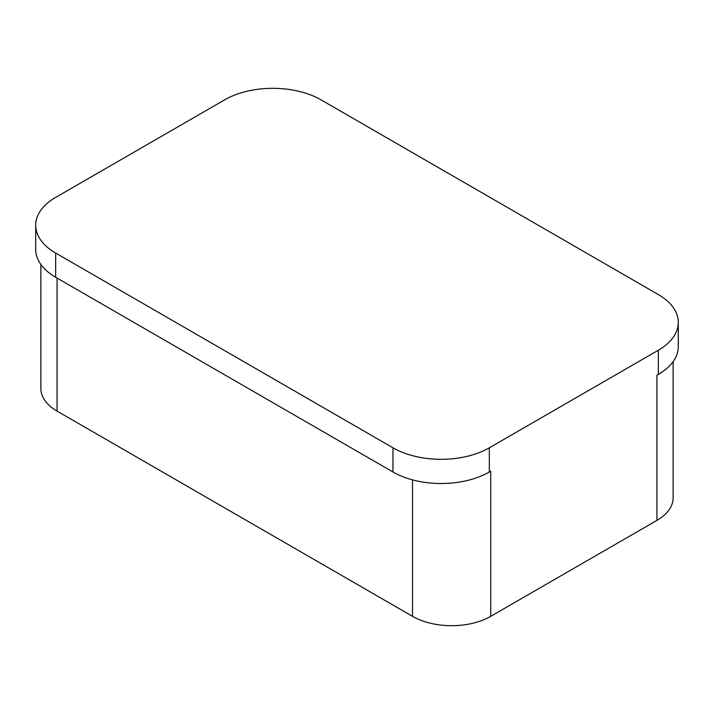 <?xml version="1.0" encoding="UTF-8"?>
<svg xmlns="http://www.w3.org/2000/svg" width="714" height="714" viewBox="0 0 714 714"><rect width="100%" height="100%" fill="white"/><g stroke="black" fill="none" stroke-linecap="round" stroke-linejoin="round"><path stroke-width="1.07" d="M35.7 225.231A68.142 39.341 180 0 1 55.656 197.412L224.66 99.844A68.142 39.341 180 0 1 321.032 99.844L658.344 294.579A68.142 39.341 180 0 1 678.3 322.398A68.142 39.341 180 0 1 658.344 350.226L489.34 447.794A68.142 39.341 180 0 1 392.968 447.794L55.656 253.051A68.142 39.341 180 0 1 35.7 225.231L35.7 249.427A68.142 39.341 0 0 0 55.656 277.246L392.968 471.99A68.142 39.341 0 0 0 489.34 471.99L490.732 471.178L490.732 616.334L656.942 520.372A55.308 31.934 0 0 0 673.141 497.792L673.141 361.605M678.3 322.398L678.3 346.593A68.142 39.341 180 0 1 658.344 374.413L656.942 375.216L656.942 520.372M40.859 264.439L40.859 388.532A55.308 31.934 0 0 0 57.058 411.103L57.058 278.049M57.058 411.103L412.522 616.334A55.308 31.934 0 0 0 490.732 616.334M392.968 447.794L392.968 471.99M55.656 253.051L55.656 277.246M489.34 447.794L489.34 471.99M658.344 350.226L658.344 374.413M412.522 616.334L412.522 479.87"/></g></svg>
